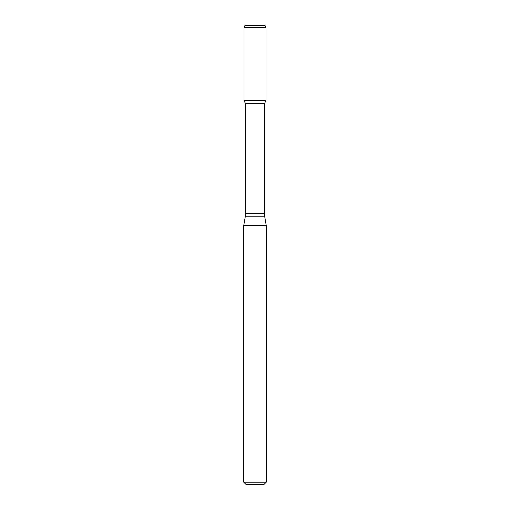 <?xml version="1.0" encoding="UTF-8"?>
<svg xmlns="http://www.w3.org/2000/svg" width="510" height="510" viewBox="0 0 510 510"><rect width="100%" height="100%" fill="white"/><g stroke="black" fill="none" stroke-linecap="round" stroke-linejoin="round"><path stroke-width="0.76" d="M245.597 103.594L264.403 103.594L264.403 213.613L245.597 213.613L245.597 103.594L243.952 100.744L266.048 100.744L266.048 27.381L243.952 27.381L245.036 25.5L264.964 25.5L266.048 27.381M255 225.598L266.284 225.598L264.633 216.227L245.367 216.227L243.716 225.598L255 225.598M266.284 482.243L264.027 484.5L245.973 484.5L243.716 482.243L266.284 482.243L266.284 225.598M243.952 27.381L243.952 100.744L266.048 100.744L264.403 103.594M264.403 213.613L264.633 216.227M245.597 213.613L245.367 216.227M243.716 482.243L243.716 225.598"/></g></svg>
